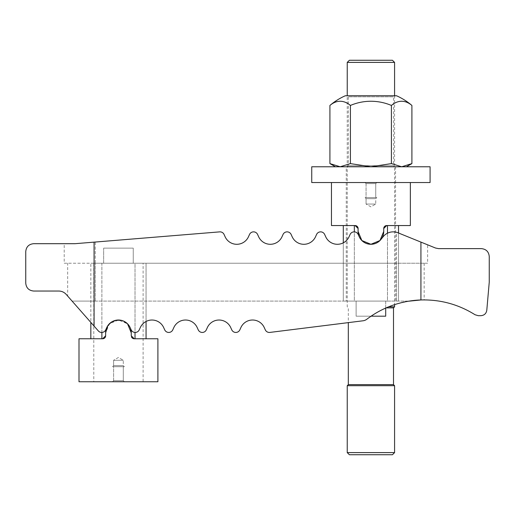 <?xml version="1.0" encoding="UTF-8"?>
<svg xmlns="http://www.w3.org/2000/svg" width="515" height="515" viewBox="0 0 515 515"><rect width="100%" height="100%" fill="white"/><g stroke="black" fill="none" stroke-linecap="round" stroke-linejoin="round"><path stroke-width="0.39" stroke-dasharray="2.58 1.93" d="M427.617 244.818L396.55 232.31L427.617 244.818L427.617 263.223L64.208 263.223L64.208 243.692L75.061 243.692L95.275 242.044L75.061 243.692L33.642 243.692C28.859 244.168 26.226 246.801 25.75 251.584L25.75 283.141C26.226 287.924 28.859 290.55 33.642 291.033L58.768 291.033C61.71 291.091 64.182 292.205 66.171 294.374L98.352 330.945L72.081 301.088L409.238 301.088L72.081 301.088L67.665 296.074L67.665 263.223M424.16 263.223L424.16 299.904L420.929 299.962C440.46 299.447 458.511 304.384 475.068 314.755L478.248 315.682L480.894 315.682C484.242 315.392 486.212 313.596 486.791 310.281L489.25 282.156L489.25 256.515C488.774 251.732 486.141 249.099 481.358 248.623L438.523 248.623L435.555 248.043L398.011 232.799A12.817 12.817 0 0 0 383.212 236.636L380.888 239.514A12.817 12.817 0 0 1 359.245 236.791L358.183 234.454A4.435 4.435 0 0 0 350.11 234.454L349.041 236.791A12.817 12.817 0 0 1 325.718 236.791L324.65 234.454A4.435 4.435 0 0 0 316.577 234.454L315.515 236.791A12.817 12.817 0 0 1 292.185 236.791L291.123 234.454A4.435 4.435 0 0 0 283.05 234.454L281.982 236.791A12.817 12.817 0 0 1 258.659 236.791L257.59 234.454A4.435 4.435 0 0 0 249.518 234.454L248.455 236.791A12.817 12.817 0 0 1 225.126 236.791L224.064 234.454A4.435 4.435 0 0 0 219.667 231.872L95.275 242.044L95.275 263.223L427.617 263.223M67.665 296.074L72.081 301.088L95.275 301.088L72.081 301.088L98.352 330.945A4.435 4.435 0 0 0 105.723 329.851A4.435 4.435 0 0 1 98.352 330.945A4.435 4.435 0 0 0 105.723 329.851L106.785 327.521A12.817 12.817 0 0 1 130.115 327.521A12.817 12.817 0 0 0 106.785 327.521A12.817 12.817 0 0 1 130.115 327.521L131.177 329.851A4.435 4.435 0 0 0 139.25 329.851A4.435 4.435 0 0 1 131.177 329.851A4.435 4.435 0 0 0 139.25 329.851L140.318 327.521A12.817 12.817 0 0 1 163.641 327.521L164.71 329.851A4.435 4.435 0 0 0 172.782 329.851A4.435 4.435 0 0 1 164.71 329.851A4.435 4.435 0 0 0 172.782 329.851L173.845 327.521A12.817 12.817 0 0 1 197.174 327.521L198.236 329.851L197.174 327.521A12.817 12.817 0 0 0 173.845 327.521L172.782 329.851M408.305 301.243L396.55 304.024L409.238 301.088M146.06 338.761L135.02 338.761L146.06 338.761L146.06 263.223L135.02 263.223L146.06 263.223L146.06 321.469A12.817 12.817 0 0 0 140.318 327.521A12.817 12.817 0 0 1 163.641 327.521M230.701 327.521A12.817 12.817 0 0 0 207.378 327.521L206.309 329.851A4.435 4.435 0 0 1 198.236 329.851A4.435 4.435 0 0 0 206.309 329.851L207.378 327.521A12.817 12.817 0 0 1 230.701 327.521L231.769 329.851A4.435 4.435 0 0 0 239.842 329.851A4.435 4.435 0 0 1 231.769 329.851A4.435 4.435 0 0 0 239.842 329.851L240.904 327.521A12.817 12.817 0 0 1 264.234 327.521L265.296 329.851A4.435 4.435 0 0 0 269.886 332.413A4.435 4.435 0 0 1 265.296 329.851A4.435 4.435 0 0 0 269.886 332.413L363.03 320.787L348.307 322.628L348.307 307.873L347.239 306.811L347.239 95.771L394.58 95.771L393.512 96.833L393.512 165.708L394.58 166.77L347.239 166.77L394.58 166.77M269.886 332.413L363.03 320.787A7.892 7.892 0 0 0 366.835 319.236A7.892 7.892 0 0 1 363.03 320.787A7.892 7.892 0 0 0 366.835 319.236A94.67 94.67 0 0 1 396.55 304.024A94.67 94.67 0 0 0 366.835 319.236A94.67 94.67 0 0 1 420.929 299.962L424.16 299.904M396.55 232.31A12.817 12.817 0 0 0 383.212 236.636A12.817 12.817 0 0 1 396.55 232.31L396.55 263.223L95.275 263.223L396.55 263.223L396.55 232.31M380.888 239.514L383.212 236.636L380.888 239.514A12.817 12.817 0 0 1 359.245 236.791L358.183 234.454L359.245 236.791A12.817 12.817 0 0 0 380.888 239.514M350.11 234.454A4.435 4.435 0 0 1 358.183 234.454A4.435 4.435 0 0 0 350.11 234.454L349.041 236.791L350.11 234.454M343.299 225.551L355.131 225.551L343.299 225.551L343.299 301.088L354.339 301.088L343.299 301.088L343.299 242.835A12.817 12.817 0 0 0 349.041 236.791A12.817 12.817 0 0 1 325.718 236.791L324.65 234.454L325.718 236.791M316.577 234.454A4.435 4.435 0 0 1 324.65 234.454A4.435 4.435 0 0 0 316.577 234.454L315.515 236.791A12.817 12.817 0 0 1 292.185 236.791L291.123 234.454L292.185 236.791M283.05 234.454A4.435 4.435 0 0 1 291.123 234.454A4.435 4.435 0 0 0 283.05 234.454L281.982 236.791A12.817 12.817 0 0 1 258.659 236.791L257.59 234.454L258.659 236.791M249.518 234.454A4.435 4.435 0 0 1 257.59 234.454A4.435 4.435 0 0 0 249.518 234.454L248.455 236.791A12.817 12.817 0 0 1 225.126 236.791L224.064 234.454L225.126 236.791M219.667 231.872A4.435 4.435 0 0 1 224.064 234.454A4.435 4.435 0 0 0 219.667 231.872L75.061 243.692M64.208 263.223L95.275 263.223L95.275 242.044M264.234 327.521A12.817 12.817 0 0 0 240.904 327.521L239.842 329.851M197.174 327.521L198.236 329.851A4.435 4.435 0 0 0 206.309 329.851M94.071 326.079L94.071 242.14M420.929 242.102L420.929 299.962M395.565 166.77L395.565 182.548L346.254 182.548L395.565 182.548L395.565 301.088L385.703 301.088L385.703 316.178L356.116 316.178L356.116 301.088L346.254 301.088L346.254 182.548L395.565 182.548L346.254 182.548L346.254 166.77L395.565 166.77L346.254 166.77M366.062 204.049L375.757 204.049L366.062 204.049L370.909 206.85L375.757 204.049L375.757 198.668L366.062 198.668L366.062 204.049L375.757 204.049L366.062 204.049L366.062 198.668L375.757 198.668L376.826 197.599L364.993 197.599L366.062 198.668L364.993 197.599L376.826 197.599L375.757 198.668L375.757 204.049L370.909 206.85L366.062 204.049M375.757 183.617L366.062 183.617L366.062 197.599L375.757 197.599L366.062 197.599L366.062 183.617L375.757 183.617L376.826 182.548L364.993 182.548L366.062 183.617L364.993 182.548L376.826 182.548L375.757 183.617L375.757 197.599L375.757 183.617L366.062 183.617L375.757 183.617M376.826 182.548L364.993 182.548L376.826 182.548M375.757 197.599L366.062 197.599L375.757 197.599M376.826 197.599L364.993 197.599L376.826 197.599M375.757 198.668L366.062 198.668L375.757 198.668M346.254 301.088L356.116 301.088L356.116 316.178L385.703 316.178L385.703 301.088L395.565 301.088M354.339 225.551L354.339 301.088L356.116 301.088L354.339 301.088L354.339 231.866M356.116 301.088L356.116 316.178L356.116 301.088L385.703 301.088L356.116 301.088M385.703 308.067L385.703 316.178L356.116 316.178L371.096 316.178M387.48 233.205L387.48 301.088L385.703 301.088L398.52 301.088L387.48 301.088L387.48 225.551L398.52 225.551L387.48 225.551M398.52 233.005L398.52 301.088L398.52 233.005M383.733 231.467L383.733 228.506L383.733 231.467A12.817 12.817 0 0 1 370.909 244.284A12.817 12.817 0 0 1 358.092 231.467L358.092 228.506A2.961 2.961 0 0 0 355.131 225.551L331.46 225.551L331.46 182.548L410.358 182.548L410.358 225.551L386.688 225.551A2.961 2.961 0 0 0 383.733 228.506L383.733 231.467L379.973 240.531L370.909 244.284L361.845 240.531L358.092 231.467M358.092 228.506L355.131 225.551M386.688 225.551L383.733 228.506M93.794 381.757L143.106 381.757L143.106 263.223L133.243 263.223L133.243 248.133L103.657 248.133L103.657 263.223L93.794 263.223L93.794 381.757L143.106 381.757M113.603 360.262L123.297 360.262L113.603 360.262L118.45 357.462L123.297 360.262L123.297 365.644L113.603 365.644L113.603 360.262L123.297 360.262L113.603 360.262L113.603 365.644L123.297 365.644L124.366 366.706L112.534 366.706L113.603 365.644L112.534 366.706L124.366 366.706L123.297 365.644L123.297 360.262L118.45 357.462L113.603 360.262M123.297 380.688L113.603 380.688L113.603 366.706L123.297 366.706L113.603 366.706L113.603 380.688L123.297 380.688L124.366 381.757L112.534 381.757L113.603 380.688L112.534 381.757L124.366 381.757L123.297 380.688L123.297 366.706L123.297 380.688L113.603 380.688L123.297 380.688M124.366 381.757L112.534 381.757L124.366 381.757M123.297 366.706L113.603 366.706L123.297 366.706M124.366 366.706L112.534 366.706L124.366 366.706M123.297 365.644L113.603 365.644L123.297 365.644M93.794 263.223L103.657 263.223L103.657 248.133L133.243 248.133L133.243 263.223L143.106 263.223M101.88 332.445L101.88 263.223L103.657 263.223L90.84 263.223L101.88 263.223L101.88 338.761L102.672 338.761A2.961 2.961 0 0 0 105.633 335.799L105.633 332.844A12.817 12.817 0 0 1 118.45 320.021A12.817 12.817 0 0 1 131.267 332.844L131.267 335.799A2.961 2.961 0 0 0 134.228 338.761L157.899 338.761L157.899 381.757L79.001 381.757L79.001 338.761L102.672 338.761L90.84 338.761L90.84 263.223L90.84 322.403M103.657 263.223L103.657 248.133L103.657 263.223L133.243 263.223L103.657 263.223M103.657 248.133L133.243 248.133L133.243 263.223L133.243 248.133L103.657 248.133M135.02 338.761L135.02 263.223L133.243 263.223L135.02 263.223L135.02 332.445M105.633 332.844L105.633 335.799L105.633 332.844L109.386 323.781L118.45 320.021L127.514 323.781L131.267 332.844L131.267 335.799L131.267 332.844M130.115 327.521A12.817 12.817 0 0 0 106.785 327.521M131.492 336.932A2.961 2.961 0 0 1 131.267 335.799L134.228 338.761M90.84 338.761L101.88 338.761M102.672 338.761L105.633 335.799M430.083 182.548L311.742 182.548M430.083 166.77L311.742 166.77M331.46 182.548L410.358 182.548M347.239 166.77L348.307 165.708L348.307 96.833L393.512 96.833L348.307 96.833L347.239 95.771M348.307 165.708L393.512 165.708L348.307 165.708M406.412 166.77L401.655 166.77L406.412 166.77M329.915 163.603L340.164 166.77L335.407 166.77L340.164 166.77L350.412 163.603L370.909 166.77L391.406 163.603L401.655 166.77L411.903 163.603M329.915 105.453A52.182 26.091 -90 0 1 350.412 105.453A52.182 52.182 0 0 1 391.406 105.453A52.182 26.091 90 0 1 411.903 105.453M396.55 95.771L345.269 95.771M350.412 105.453L350.412 163.603M391.406 105.453L391.406 163.603M370.909 166.77L340.164 166.77L370.909 166.77M394.58 306.811L388.677 306.811M394.58 95.771L394.58 304.648M393.512 307.873L386.141 307.873M392.443 454.732L349.376 454.732M394.58 452.601L347.239 452.601M394.58 385.703L347.239 385.703M393.512 384.634L348.307 384.634M394.58 62.399L347.239 62.399M392.443 60.268L349.376 60.268M95.275 301.088L95.275 263.223L95.275 301.088M396.55 301.088L396.55 263.223L396.55 301.088"/><path stroke-width="0.77" d="M64.208 243.692L75.061 243.692L219.667 231.872A4.435 4.435 0 0 1 224.064 234.454L225.126 236.791A12.817 12.817 0 0 0 248.455 236.791L249.518 234.454A4.435 4.435 0 0 1 257.59 234.454L258.659 236.791A12.817 12.817 0 0 0 281.982 236.791L283.05 234.454A4.435 4.435 0 0 1 291.123 234.454L292.185 236.791A12.817 12.817 0 0 0 315.515 236.791L316.577 234.454A4.435 4.435 0 0 1 324.65 234.454L325.718 236.791A12.817 12.817 0 0 0 343.299 242.835L343.299 225.551M325.718 236.791A12.817 12.817 0 0 0 349.041 236.791L350.11 234.454A4.435 4.435 0 0 1 358.183 234.454L359.245 236.791A12.817 12.817 0 0 0 380.888 239.514L383.212 236.636A12.817 12.817 0 0 1 398.011 232.799L435.555 248.043L438.523 248.623L481.358 248.623C486.141 249.099 488.774 251.732 489.25 256.515L489.25 282.156L486.791 310.281C486.212 313.596 484.242 315.392 480.894 315.682L478.248 315.682L475.068 314.755C458.511 304.384 440.46 299.447 420.929 299.962L408.305 301.243M347.239 452.601L394.58 452.601L392.443 454.732L349.376 454.732L347.239 452.601L347.239 385.703L348.307 384.634L348.307 322.628L269.886 332.413A4.435 4.435 0 0 1 265.296 329.851L264.234 327.521A12.817 12.817 0 0 0 240.904 327.521L239.842 329.851A4.435 4.435 0 0 1 231.769 329.851L230.701 327.521A12.817 12.817 0 0 0 207.378 327.521L206.309 329.851A4.435 4.435 0 0 1 198.236 329.851L197.174 327.521A12.817 12.817 0 0 0 173.845 327.521L172.782 329.851A4.435 4.435 0 0 1 164.71 329.851L163.641 327.521A12.817 12.817 0 0 0 146.06 321.469L146.06 338.761M230.701 327.521A12.817 12.817 0 0 0 207.378 327.521L206.309 329.851M264.234 327.521A12.817 12.817 0 0 0 240.904 327.521L239.842 329.851M409.238 301.088L420.929 299.962A94.67 94.67 0 0 0 366.835 319.236A7.892 7.892 0 0 1 363.03 320.787L269.886 332.413M95.275 242.044L219.667 231.872M292.185 236.791A12.817 12.817 0 0 0 315.515 236.791L316.577 234.454M258.659 236.791A12.817 12.817 0 0 0 281.982 236.791L283.05 234.454M225.126 236.791A12.817 12.817 0 0 0 248.455 236.791L249.518 234.454M197.174 327.521A12.817 12.817 0 0 0 173.845 327.521L172.782 329.851M163.641 327.521A12.817 12.817 0 0 0 140.318 327.521L139.25 329.851A4.435 4.435 0 0 1 131.177 329.851L130.115 327.521A12.817 12.817 0 0 0 106.785 327.521L105.723 329.851A4.435 4.435 0 0 1 98.352 330.945L66.171 294.374C64.182 292.205 61.71 291.091 58.768 291.033L33.642 291.033C28.859 290.55 26.226 287.924 25.75 283.141L25.75 251.584C26.226 246.801 28.859 244.168 33.642 243.692L75.061 243.692M94.071 242.14L94.071 326.079M420.929 299.962L420.929 242.102M371.096 316.178L385.703 316.178L385.703 308.067M398.52 225.551L398.52 233.005L398.52 225.551M383.733 228.506A2.961 2.961 0 0 1 386.688 225.551L410.358 225.551L410.358 182.548L331.46 182.548L331.46 225.551L355.131 225.551A2.961 2.961 0 0 1 358.092 228.506L358.092 231.467A12.817 12.817 0 0 0 370.909 244.284A12.817 12.817 0 0 0 383.733 231.467L383.733 228.506L386.688 225.551M355.131 225.551L358.092 228.506M358.092 231.467L361.845 240.531L370.909 244.284L379.973 240.531L383.733 231.467M106.785 327.521A12.817 12.817 0 0 0 105.633 332.844L105.633 335.799A2.961 2.961 0 0 1 102.672 338.761L79.001 338.761L79.001 381.757L157.899 381.757L157.899 338.761L134.228 338.761A2.961 2.961 0 0 1 131.492 336.932M134.228 338.761L131.267 335.799L131.267 332.844A12.817 12.817 0 0 0 130.115 327.521M90.84 338.761L90.84 322.403M105.633 335.799L102.672 338.761M131.267 332.844L127.514 323.781L123.362 321L120.922 320.266L115.978 320.266L111.291 322.203L107.815 325.686L105.633 332.844M410.358 182.548L430.083 182.548L430.083 166.77L311.742 166.77L311.742 182.548L331.46 182.548M411.903 105.453A63.113 63.113 0 0 0 396.55 95.771L345.269 95.771A63.113 63.113 0 0 0 329.915 105.453A52.182 26.091 -90 0 1 350.412 105.453A52.182 52.182 0 0 1 391.406 105.453A52.182 26.091 90 0 1 411.903 105.453L411.903 163.603L406.412 166.77M411.903 163.603L401.655 166.77L391.406 163.603L370.909 166.77L350.412 163.603L340.164 166.77L329.915 163.603L335.407 166.77M329.915 105.453L329.915 163.603M350.412 105.453L350.412 163.603M394.58 95.771L347.239 95.771L347.239 62.399L349.376 60.268L392.443 60.268L394.58 62.399L394.58 95.771M391.406 105.453L391.406 163.603M347.239 62.399L394.58 62.399M388.677 306.811L394.58 306.811L393.512 307.873L393.512 384.634L394.58 385.703L394.58 452.601M394.58 304.648L394.58 306.811M386.141 307.873L393.512 307.873M348.307 384.634L393.512 384.634M347.239 385.703L394.58 385.703M387.48 225.551L387.48 233.205M354.339 225.551L354.339 231.866M135.02 338.761L135.02 332.445M101.88 338.761L101.88 332.445"/></g></svg>
